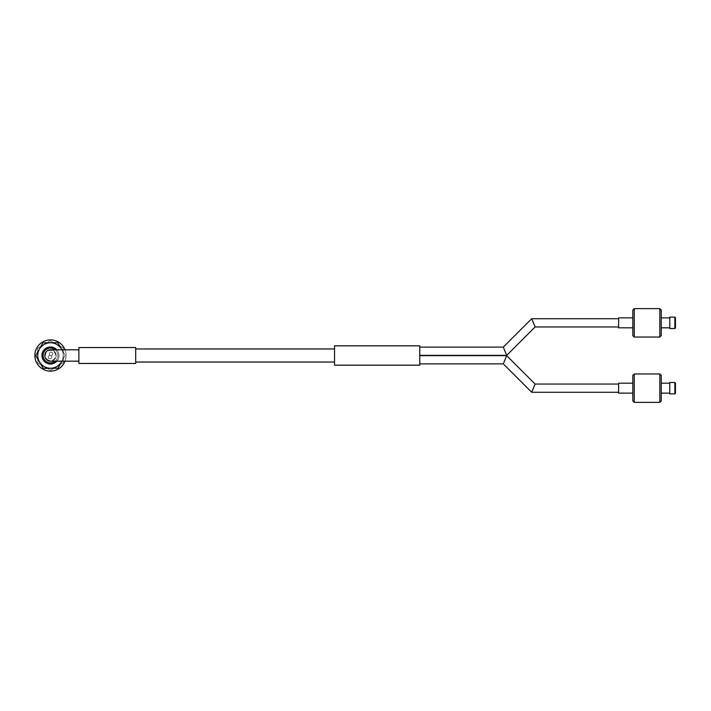 <?xml version="1.0" encoding="UTF-8"?>
<svg xmlns="http://www.w3.org/2000/svg" width="711" height="711" viewBox="0 0 711 711"><rect width="100%" height="100%" fill="white"/><g stroke="black" fill="none" stroke-linecap="round" stroke-linejoin="round"><path stroke-width="0.53" stroke-dasharray="3.56 2.67" d="M48.206 362.53A7.386 7.386 0 0 1 43.451 353.225A7.386 7.386 0 0 1 52.747 348.47A7.386 7.386 0 0 1 57.502 357.775A7.386 7.386 0 0 1 48.206 362.53M53.103 347.395A8.523 8.523 0 0 0 42.367 352.878A8.523 8.523 0 0 0 47.859 363.605A8.523 8.523 0 0 0 58.586 358.122A8.523 8.523 0 0 0 53.103 347.395M50.481 355.5A1.706 1.706 0 0 1 51.574 357.642A1.706 1.706 0 0 1 49.432 358.744A1.706 1.706 0 0 1 48.33 356.593A1.706 1.706 0 0 1 50.481 355.5A1.706 1.706 0 0 1 51.574 357.642A1.706 1.706 0 0 1 49.432 358.744A1.706 1.706 0 0 1 48.33 356.593A1.706 1.706 0 0 1 50.481 355.5A1.706 1.706 0 0 1 49.379 353.358A1.706 1.706 0 0 1 51.53 352.256A1.706 1.706 0 0 1 52.623 354.407A1.706 1.706 0 0 1 50.481 355.5A1.706 1.706 0 0 1 49.379 353.358A1.706 1.706 0 0 1 51.53 352.256A1.706 1.706 0 0 1 52.623 354.407A1.706 1.706 0 0 1 50.481 355.5M48.908 360.361A5.11 5.11 0 0 1 45.611 353.927A5.11 5.11 0 0 1 52.054 350.639A5.11 5.11 0 0 1 55.342 357.073A5.11 5.11 0 0 1 48.908 360.361M52.223 350.096A5.679 5.679 0 0 0 45.069 353.749A5.679 5.679 0 0 0 48.73 360.904A5.679 5.679 0 0 0 55.885 357.251A5.679 5.679 0 0 0 52.223 350.096A5.679 5.679 0 0 0 45.069 353.749A5.679 5.679 0 0 0 48.73 360.904A5.679 5.679 0 0 0 55.885 357.251A5.679 5.679 0 0 0 52.223 350.096M56.827 349.821A8.523 8.523 0 0 1 56.827 361.179M55.2 361.179A7.386 7.386 0 0 0 55.2 349.821M675.45 324.056L675.45 320.697L675.45 324.056M675.308 324.056L675.308 320.697L675.308 324.056M675.45 327.949L675.45 317.719M674.881 317.15L674.881 328.509M661.248 335.619L661.248 310.049M659.826 308.627L659.826 337.032M632.834 310.049L632.834 335.619M634.256 337.032L634.256 308.627M669.771 328.509L669.771 317.15M669.771 319.977L669.771 327.807L669.771 319.977M661.248 319.977L661.248 327.807L661.248 319.977M618.632 317.861L618.632 327.807M632.834 325.682L632.834 317.861L632.834 325.682M50.481 349.821A5.679 5.679 0 0 1 56.16 355.5A5.679 5.679 0 0 1 50.481 361.179M78.885 355.5L78.885 349.821L78.885 355.5M334.552 348.968L334.552 362.032L334.552 348.968M135.703 348.968L135.703 362.032L135.703 348.968M135.703 363.454L135.703 347.546M78.885 363.454L78.885 347.546M419.783 365.161L419.783 345.839M334.552 365.161L334.552 345.839M419.783 351.243L419.783 347.119L419.783 351.243M506.712 355.358L503.299 347.119M531.704 318.715L535.116 326.953M618.632 322.83L618.632 326.953L618.632 322.83M51.645 357.34A1.706 1.706 0 0 1 49.734 358.815A1.706 1.706 0 0 1 48.259 356.904A1.706 1.706 0 0 1 50.17 355.429A1.706 1.706 0 0 1 51.645 357.34A1.706 1.706 0 0 1 49.734 358.815A1.706 1.706 0 0 1 48.259 356.904A1.706 1.706 0 0 1 50.17 355.429A1.706 1.706 0 0 1 51.645 357.34M51.743 352.345A1.706 1.706 0 0 0 49.468 353.136A1.706 1.706 0 0 0 50.259 355.411A1.706 1.706 0 0 0 52.534 354.62A1.706 1.706 0 0 0 51.743 352.345A1.706 1.706 0 0 0 49.468 353.136A1.706 1.706 0 0 0 50.259 355.411A1.706 1.706 0 0 0 52.534 354.62A1.706 1.706 0 0 0 51.743 352.345M56.667 344.355A12.745 12.745 0 0 1 61.617 361.686A12.745 12.745 0 0 1 44.286 366.645A12.745 12.745 0 0 1 39.336 349.314A12.745 12.745 0 0 1 56.667 344.355A12.745 12.745 0 0 1 61.617 361.686A12.745 12.745 0 0 1 44.286 366.645A12.745 12.745 0 0 1 39.336 349.314A12.745 12.745 0 0 1 56.667 344.355M63.146 347.901L50.232 340.729L63.146 347.901L63.395 362.672L63.146 347.901M50.721 370.271L63.395 362.672L50.721 370.271L44.269 366.68L50.721 370.271M37.567 348.328L50.232 340.729L37.567 348.328L37.807 363.099L37.567 348.328M44.269 366.68L37.807 363.099L44.269 366.68M46.339 362.948A8.523 8.523 0 0 0 57.929 359.642A8.523 8.523 0 0 0 54.614 348.052A8.523 8.523 0 0 0 43.024 351.358A8.523 8.523 0 0 0 46.339 362.948A8.523 8.523 0 0 0 57.929 359.642A8.523 8.523 0 0 0 54.614 348.052A8.523 8.523 0 0 0 43.024 351.358A8.523 8.523 0 0 0 46.339 362.948M47.619 363.534A8.523 8.523 0 0 0 58.506 358.353A8.523 8.523 0 0 0 53.334 347.466A8.523 8.523 0 0 0 42.447 352.647A8.523 8.523 0 0 0 47.619 363.534A8.523 8.523 0 0 0 58.506 358.353A8.523 8.523 0 0 0 53.334 347.466A8.523 8.523 0 0 0 42.447 352.647A8.523 8.523 0 0 0 47.619 363.534M55.716 340.782A15.624 15.624 0 0 0 35.754 350.265A15.624 15.624 0 0 0 45.246 370.218A15.624 15.624 0 0 0 65.199 360.735A15.624 15.624 0 0 0 55.716 340.782A15.624 15.624 0 0 0 35.754 350.265A15.624 15.624 0 0 0 45.246 370.218A15.624 15.624 0 0 0 65.199 360.735A15.624 15.624 0 0 0 55.716 340.782M47.966 363.641A8.523 8.523 0 0 0 58.622 358.015A8.523 8.523 0 0 0 52.996 347.359A8.523 8.523 0 0 0 42.331 352.985A8.523 8.523 0 0 0 47.966 363.641A8.523 8.523 0 0 0 58.622 358.015A8.523 8.523 0 0 0 52.996 347.359A8.523 8.523 0 0 0 42.331 352.985A8.523 8.523 0 0 0 47.966 363.641M55.094 340.569A15.624 15.624 0 0 0 35.55 350.887A15.624 15.624 0 0 0 45.868 370.431A15.624 15.624 0 0 0 65.403 360.113A15.624 15.624 0 0 0 55.094 340.569M65.03 361.179A15.624 15.624 0 0 0 65.03 349.821M50.312 342.755A12.745 12.745 0 0 1 63.217 355.34A12.745 12.745 0 0 1 50.641 368.245A12.745 12.745 0 0 1 37.736 355.66A12.745 12.745 0 0 1 50.312 342.755M57.698 342.613L42.927 342.8L35.71 355.687L43.255 368.387L58.026 368.2L65.252 355.313L57.698 342.613M50.588 364.023A8.523 8.523 0 0 0 58.995 355.393A8.523 8.523 0 0 0 50.365 346.977A8.523 8.523 0 0 0 41.958 355.607A8.523 8.523 0 0 0 50.588 364.023A8.523 8.523 0 0 0 58.995 355.393A8.523 8.523 0 0 0 50.365 346.977A8.523 8.523 0 0 0 41.958 355.607A8.523 8.523 0 0 0 50.588 364.023M61.884 349.821A12.745 12.745 0 0 1 61.884 361.179M61.981 349.821L65.252 355.313L61.955 361.179M675.45 389.388L675.45 386.037L675.45 389.388M675.308 389.388L675.308 386.037L675.308 389.388M675.45 393.281L675.45 383.051M674.881 382.491L674.881 393.85M661.248 400.951L661.248 375.381M659.826 373.968L659.826 402.373M632.834 375.381L632.834 400.951M634.256 402.373L634.256 373.968M669.771 393.85L669.771 382.491M669.771 385.318L669.771 393.139L669.771 385.318M661.248 385.318L661.248 393.139L661.248 385.318M618.632 383.193L618.632 393.139M632.834 391.023L632.834 383.193L632.834 391.023M503.299 363.881L506.712 355.642M419.783 359.757L419.783 363.881L419.783 359.757M618.632 388.17L618.632 384.047L618.632 388.17M535.116 384.047L531.704 392.285"/><path stroke-width="1.07" d="M55.2 349.821A7.386 7.386 0 0 0 43.451 353.225A7.386 7.386 0 0 0 55.2 361.179M56.827 361.179A8.523 8.523 0 0 1 42.367 352.878A8.523 8.523 0 0 1 56.827 349.821M674.881 317.15L675.45 317.719L675.45 327.949L674.881 328.509L674.881 317.15L669.771 317.15L669.771 328.509L674.881 328.509M659.826 308.627L661.248 310.049L661.248 335.619L659.826 337.032L659.826 308.627L634.256 308.627L634.256 337.032L659.826 337.032M634.256 337.032L632.834 335.619L632.834 310.049L634.256 308.627M632.834 327.807L618.632 327.807L618.632 317.861L632.834 317.861M78.885 361.179L50.481 361.179A5.679 5.679 0 0 1 44.793 355.5A5.679 5.679 0 0 1 50.481 349.821L78.885 349.821M419.783 345.839L419.783 365.161L334.552 365.161L334.552 345.839L419.783 345.839M334.552 348.968L135.703 348.968M334.552 362.032L135.703 362.032M135.703 347.546L135.703 363.454L78.885 363.454L78.885 347.546L135.703 347.546M531.704 318.715L503.299 347.119L506.712 355.358L535.116 326.953L531.704 318.715L618.632 318.715M65.03 349.821A15.624 15.624 0 0 0 35.55 350.887A15.624 15.624 0 0 0 45.868 370.431A15.624 15.624 0 0 0 65.03 361.179M61.884 361.179A12.745 12.745 0 0 1 37.736 355.66A12.745 12.745 0 0 1 61.884 349.821M61.955 361.179L58.026 368.2L43.255 368.387L35.71 355.687L42.927 342.8L57.698 342.613L61.981 349.821M674.881 382.491L675.45 383.051L675.45 393.281L674.881 393.85L674.881 382.491L669.771 382.491L669.771 393.85L674.881 393.85M661.248 375.381L661.248 400.951L659.826 402.373L659.826 373.968L661.248 375.381M634.256 402.373L632.834 400.951L632.834 375.381L634.256 373.968L634.256 402.373L659.826 402.373M632.834 393.139L618.632 393.139L618.632 383.193L632.834 383.193M535.116 384.047L506.712 355.642L503.299 363.881L531.704 392.285L535.116 384.047L618.632 384.047M669.771 327.807L661.248 327.807M669.771 317.861L661.248 317.861M506.712 355.358L419.783 355.358M535.116 326.953L618.632 326.953M503.299 347.119L419.783 347.119M669.771 383.193L661.248 383.193M634.256 373.968L659.826 373.968M669.771 393.139L661.248 393.139M506.712 355.642L419.783 355.642M531.704 392.285L618.632 392.285M503.299 363.881L419.783 363.881"/></g></svg>
